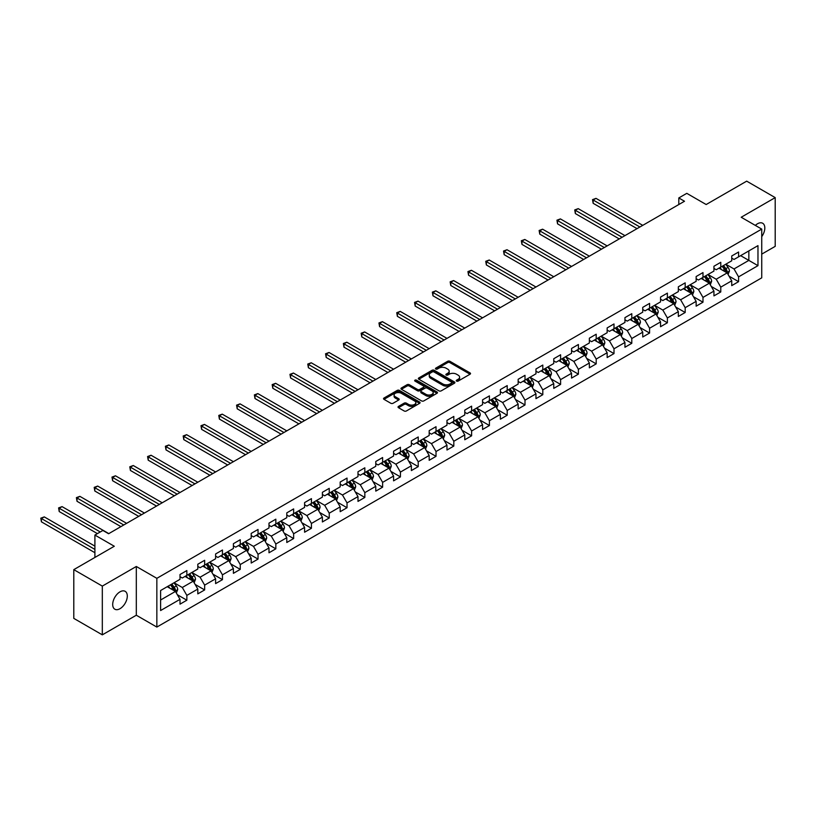 <?xml version="1.0" encoding="UTF-8"?>
<svg xmlns="http://www.w3.org/2000/svg" width="816" height="816" viewBox="0 0 816 816"><rect width="100%" height="100%" fill="white"/><g stroke="black" fill="none" stroke-linecap="round" stroke-linejoin="round"><path stroke-width="1.22" d="M456.583 381.082A1.112 0.643 0 0 0 458.153 381.082L470.057 374.207A1.581 0.918 0 0 0 470.516 373.565A1.581 0.918 0 0 0 470.057 372.912L449.891 361.284A1.581 0.918 0 0 0 447.658 361.284L435.754 368.149A1.112 0.643 0 0 0 437.325 369.056L438.865 368.169A5.069 2.927 0 0 1 446.036 368.169L447.709 369.138A5.069 2.927 0 0 1 449.198 371.198A5.069 2.927 0 0 1 447.709 373.269L446.168 374.156A1.112 0.643 0 0 0 447.739 375.064L449.279 374.177A5.069 2.927 0 0 1 456.45 374.177L458.123 375.146A5.069 2.927 0 0 1 459.612 377.216A5.069 2.927 0 0 1 458.123 379.287L456.583 380.174A1.112 0.643 0 0 0 456.583 381.082L456.583 380.174M120.003 608.695A10.322 5.957 120 0 0 126.745 599.597A10.322 5.957 120 0 0 125.164 591.325A10.322 5.957 120 0 0 120.003 591.835A10.322 5.957 120 0 0 113.251 600.933A10.322 5.957 120 0 0 114.832 609.205A10.322 5.957 120 0 0 120.003 608.695M761.736 236.64A10.322 5.957 120 0 0 762.674 223.258A10.322 5.957 120 0 0 757.513 223.768A10.322 5.957 120 0 0 755.341 225.41M398.494 406.409A1.581 0.918 0 0 0 398.035 407.051A1.581 0.918 0 0 0 398.494 407.704L404.155 410.968A1.581 0.918 0 0 0 406.388 410.968L419.608 403.339A1.581 0.918 0 0 0 420.067 402.686A1.581 0.918 0 0 0 419.608 402.043L399.452 390.405A1.581 0.918 0 0 0 397.208 390.405L383.989 398.035A1.581 0.918 0 0 0 383.53 398.677A1.581 0.918 0 0 0 383.989 399.33L390.823 403.267A1.581 0.918 0 0 0 393.067 403.267L398.718 400.003A1.581 0.918 0 0 0 399.187 399.361A1.581 0.918 0 0 0 398.718 398.718L395.332 396.76A4.233 2.448 0 0 1 394.087 395.026A4.233 2.448 0 0 1 396.709 392.771A4.233 2.448 0 0 1 401.319 393.302L414.589 400.962A4.233 2.448 0 0 1 415.834 402.686A4.233 2.448 0 0 1 413.222 404.95A4.233 2.448 0 0 1 408.602 404.42L406.388 403.145A1.581 0.918 0 0 0 404.155 403.145L398.494 406.409L398.494 407.704L404.155 404.461L404.155 403.145M761.736 254.133L775.2 246.361L775.2 197.615L746.681 181.152L706.177 204.53L686.786 193.341L678.8 197.951L684.502 201.246L108.589 533.746L102.887 530.451L94.901 535.061L94.901 557.45M102.316 586.102L102.316 634.848L136.313 615.223L136.313 566.477L102.316 586.102L73.797 569.639L114.291 546.251L94.901 535.061M136.313 566.477L156.845 578.33L761.736 229.102L761.736 277.848L156.845 627.076L156.845 578.33M775.2 197.615L741.203 217.25L761.736 229.102M438.977 390.854A1.581 0.918 0 0 0 441.221 390.854L454.43 383.224A1.581 0.918 0 0 0 454.9 382.582A1.581 0.918 0 0 0 454.43 381.939L434.275 370.301A1.581 0.918 0 0 0 432.031 370.301L418.822 377.93A1.581 0.918 0 0 0 418.353 378.573A1.581 0.918 0 0 0 418.822 379.216L438.977 390.854M415.405 381.317A1.112 0.643 0 0 1 416.527 381.48L416.527 380.154L437.019 391.986A1.581 0.918 0 0 1 437.478 392.639A1.581 0.918 0 0 1 437.019 393.281L423.8 400.911A1.581 0.918 0 0 1 421.566 400.911L401.411 389.273L407.062 386.029L407.062 384.713L401.411 387.977A1.581 0.918 0 0 0 400.942 388.63A1.581 0.918 0 0 0 401.411 389.273L401.411 387.977M407.062 386.029A1.581 0.918 0 0 1 409.306 386.029L409.306 384.713A1.581 0.918 0 0 0 407.062 384.713M409.306 384.713L417.476 389.436A1.581 0.918 0 0 0 419.72 389.436L423.463 387.274A1.581 0.918 0 0 0 423.932 386.621A1.581 0.918 0 0 0 423.463 385.978L414.956 381.062A1.112 0.643 0 0 1 416.527 380.154M102.316 634.848L73.797 618.385L73.797 569.639M177.327 594.701L186.854 600.199L186.854 595.394L197.809 589.07L197.809 593.875L204.653 589.927L204.653 585.113L215.608 578.799L215.608 583.603L222.452 579.656L222.452 574.841L233.396 568.517L233.396 573.332L240.251 569.374L240.251 564.57L251.195 558.246L251.195 563.05L258.04 559.103L258.04 554.288L268.994 547.964L268.994 552.779L275.839 548.821L275.839 544.017L286.793 537.693L286.793 542.497L293.638 538.55L293.638 533.746L304.592 527.422L304.592 532.226L311.437 528.278L311.437 523.464L322.391 517.14L322.391 521.954L329.236 517.997L329.236 513.193L340.19 506.869L340.19 511.673L347.035 507.725L347.035 502.911L357.989 496.587L357.989 501.401L364.834 497.444L364.834 492.64L375.778 486.316L375.778 491.13L382.622 487.172L382.622 482.368L393.577 476.044L393.577 480.848L400.421 476.901L400.421 472.087L411.376 465.763L411.376 470.577L418.22 466.619L418.22 461.815L429.175 455.491L429.175 460.295L436.019 456.348L436.019 451.534L446.974 445.22L446.974 450.024L453.818 446.077L453.818 441.262L464.773 434.938L464.773 439.753L471.617 435.795L471.617 430.991L482.572 424.667L482.572 429.471L489.416 425.524L489.416 420.709L500.361 414.385L500.361 419.2L507.205 415.242L507.205 410.438L518.16 404.114L518.16 408.918L525.004 404.971L525.004 400.166L535.959 393.842L535.959 398.647L542.803 394.699L542.803 389.885L553.758 383.561L553.758 388.375L560.602 384.418L560.602 379.613L571.557 373.289L571.557 378.094L578.401 374.146L578.401 369.332L589.356 363.008L589.356 367.822L596.2 363.865L596.2 359.06L607.155 352.736L607.155 357.551L613.999 353.593L613.999 348.789L624.944 342.465L624.944 347.269L631.788 343.322L631.788 338.507L642.743 332.183L642.743 336.998L649.587 333.04L649.587 328.236L660.542 321.912L660.542 326.716L667.386 322.769L667.386 317.954L678.341 311.641L678.341 316.445L685.185 312.497L685.185 307.683L696.14 301.359L696.14 306.173L702.984 302.216L702.984 297.412L713.939 291.088L713.939 295.892L720.783 291.944L720.783 287.13L731.738 280.806L731.738 285.62L738.582 281.663L738.582 276.859L757.972 265.659L757.972 245.636L748.843 250.91L748.843 260.396L757.972 265.659M186.854 600.199L180.01 604.156L180.01 599.342L160.609 610.541L160.609 590.519L180.01 579.319L180.01 574.515L186.854 570.557L186.854 575.372L197.809 569.048L197.809 564.233L204.653 560.286L204.653 565.09L215.608 558.766L215.608 553.962L222.452 550.015L222.452 554.819L233.396 548.495L233.396 543.691L240.251 539.733L240.251 544.547L251.195 538.223L251.195 533.409L258.04 529.462L258.04 534.266L268.994 527.942L268.994 523.138L275.839 519.18L275.839 523.994L286.793 517.67L286.793 512.856L293.638 508.909L293.638 513.713L304.592 507.389L304.592 502.585L311.437 498.637L311.437 503.441L322.391 497.117L322.391 492.313L329.236 488.356L329.236 493.17L340.19 486.846L340.19 482.032L347.035 478.084L347.035 482.888L357.989 476.564L357.989 471.76L364.834 467.803L364.834 472.617L375.778 466.293L375.778 461.489L382.622 457.531L382.622 462.346L393.577 456.022L393.577 451.207L400.421 447.26L400.421 452.064L411.376 445.74L411.376 440.936L418.22 436.978L418.22 441.793L429.175 435.469L429.175 430.654L436.019 426.707L436.019 431.511L446.974 425.187L446.974 420.383L453.818 416.435L453.818 421.24L464.773 414.916L464.773 410.111L471.617 406.154L471.617 410.968L482.572 404.644L482.572 399.83L489.416 395.882L489.416 400.687L500.361 394.363L500.361 389.558L507.205 385.601L507.205 390.415L518.16 384.091L518.16 379.277L525.004 375.329L525.004 380.134L535.959 373.81L535.959 369.005L542.803 365.058L542.803 369.862L553.758 363.538L553.758 358.734L560.602 354.776L560.602 359.591L571.557 353.267L571.557 348.452L578.401 344.505L578.401 349.309L589.356 342.985L589.356 338.181L596.2 334.223L596.2 339.038L607.155 332.714L607.155 327.91L613.999 323.952L613.999 328.766L624.944 322.442L624.944 317.628L631.788 313.681L631.788 318.485L642.743 312.161L642.743 307.357L649.587 303.399L649.587 308.213L660.542 301.889L660.542 297.075L667.386 293.128L667.386 297.932L678.341 291.608L678.341 286.804L685.185 282.856L685.185 287.66L696.14 281.336L696.14 276.532L702.984 272.575L702.984 277.389L713.939 271.065L713.939 266.251L720.783 262.303L720.783 267.107L731.738 260.783L731.738 255.979L738.582 252.022L738.582 256.836L757.972 245.636M185.028 576.422L193.239 581.165L182.294 587.489L174.073 582.746M180.01 576.688L182.294 578.003L186.854 575.372M182.294 587.489L186.854 595.394M193.239 581.165L197.809 589.07M202.827 566.151L211.038 570.894L200.083 577.218L191.872 572.475M197.809 566.416L200.083 567.732L204.653 565.09M200.083 577.218L204.653 585.113M211.038 570.894L215.608 578.799M220.626 555.869L228.837 560.612L217.882 566.936L209.671 562.193M215.608 556.135L217.882 557.45L222.452 554.819M217.882 566.936L222.452 574.841M228.837 560.612L233.396 568.517M238.425 545.598L246.636 550.341L235.681 556.665L227.47 551.922M233.396 545.863L235.681 547.179L240.251 544.547M235.681 556.665L240.251 564.57M246.636 550.341L251.195 558.246M256.214 535.327L264.435 540.059L253.48 546.383L245.269 541.64M251.195 535.582L253.48 536.908L258.04 534.266M253.48 546.383L258.04 554.288M264.435 540.059L268.994 547.964M274.013 525.045L282.234 529.788L271.279 536.112L263.068 531.369M268.994 525.31L271.279 526.626L275.839 523.994M271.279 536.112L275.839 544.017M282.234 529.788L286.793 537.693M291.812 514.774L300.033 519.517L289.078 525.841L280.857 521.098M286.793 515.039L289.078 516.355L293.638 513.713M289.078 525.841L293.638 533.746M300.033 519.517L304.592 527.422M309.611 504.492L317.822 509.235L306.877 515.559L298.656 510.816M304.592 504.757L306.877 506.073L311.437 503.441M306.877 515.559L311.437 523.464M317.822 509.235L322.391 517.14M327.41 494.221L335.621 498.964L324.666 505.288L316.455 500.545M322.391 494.486L324.666 495.802L329.236 493.17M324.666 505.288L329.236 513.193M335.621 498.964L340.19 506.869M345.209 483.949L353.42 488.692L342.465 495.006L334.254 490.273M340.19 484.204L342.465 485.53L347.035 482.888M342.465 495.006L347.035 502.911M353.42 488.692L357.989 496.587M363.008 473.668L371.219 478.411L360.264 484.735L352.053 479.992M357.989 473.933L360.264 475.249L364.834 472.617M360.264 484.735L364.834 492.64M371.219 478.411L375.778 486.316M380.797 463.396L389.018 468.139L378.063 474.463L369.852 469.72M375.778 463.661L378.063 464.977L382.622 462.346M378.063 474.463L382.622 482.368M389.018 468.139L393.577 476.044M398.596 453.115L406.817 457.858L395.862 464.182L387.651 459.439M393.577 453.38L395.862 454.696L400.421 452.064M395.862 464.182L400.421 472.087M406.817 457.858L411.376 465.763M416.395 442.843L424.616 447.586L413.661 453.91L405.44 449.167M411.376 443.108L413.661 444.424L418.22 441.793M413.661 453.91L418.22 461.815M424.616 447.586L429.175 455.491M434.194 432.572L442.405 437.315L431.46 443.639L423.239 438.896M429.175 432.837L431.46 434.153L436.019 431.511M431.46 443.639L436.019 451.534M442.405 437.315L446.974 445.22M451.993 422.29L460.204 427.033L449.249 433.357L441.038 428.614M446.974 422.555L449.249 423.871L453.818 421.24M449.249 433.357L453.818 441.262M460.204 427.033L464.773 434.938M469.792 412.019L478.003 416.762L467.048 423.086L458.837 418.343M464.773 412.284L467.048 413.6L471.617 410.968M467.048 423.086L471.617 430.991M478.003 416.762L482.572 424.667M487.591 401.747L495.802 406.48L484.847 412.804L476.636 408.061M482.572 402.002L484.847 403.328L489.416 400.687M484.847 412.804L489.416 420.709M495.802 406.48L500.361 414.385M505.379 391.466L513.601 396.209L502.646 402.533L494.435 397.79M500.361 391.731L502.646 393.047L507.205 390.415M502.646 402.533L507.205 410.438M513.601 396.209L518.16 404.114M523.178 381.194L531.4 385.937L520.445 392.261L512.234 387.518M518.16 381.46L520.445 382.775L525.004 380.134M520.445 392.261L525.004 400.166M531.4 385.937L535.959 393.842M540.977 370.913L549.199 375.656L538.244 381.98L530.023 377.237M535.959 371.178L538.244 372.494L542.803 369.862M538.244 381.98L542.803 389.885M549.199 375.656L553.758 383.561M558.776 360.641L566.987 365.384L556.043 371.708L547.822 366.965M553.758 360.907L556.043 362.222L560.602 359.591M556.043 371.708L560.602 379.613M566.987 365.384L571.557 373.289M576.575 350.37L584.786 355.113L573.832 361.427L565.621 356.694M571.557 350.625L573.832 351.951L578.401 349.309M573.832 361.427L578.401 369.332M584.786 355.113L589.356 363.008M594.374 340.088L602.585 344.831L591.631 351.155L583.42 346.412M589.356 340.354L591.631 341.669L596.2 339.038M591.631 351.155L596.2 359.06M602.585 344.831L607.155 352.736M612.173 329.817L620.384 334.56L609.43 340.884L601.219 336.141M607.155 330.082L609.43 331.398L613.999 328.766M609.43 340.884L613.999 348.789M620.384 334.56L624.944 342.465M629.962 319.535L638.183 324.278L627.229 330.602L619.018 325.859M624.944 319.801L627.229 321.116L631.788 318.485M627.229 330.602L631.788 338.507M638.183 324.278L642.743 332.183M647.761 309.264L655.982 314.007L645.028 320.331L636.817 315.588M642.743 309.529L645.028 310.845L649.587 308.213M645.028 320.331L649.587 328.236M655.982 314.007L660.542 321.912M665.56 298.993L673.781 303.736L662.827 310.06L654.605 305.317M660.542 299.258L662.827 300.574L667.386 297.932M662.827 310.06L667.386 317.954M673.781 303.736L678.341 311.641M683.359 288.711L691.57 293.454L680.626 299.778L672.404 295.035M678.341 288.976L680.626 290.292L685.185 287.66M680.626 299.778L685.185 307.683M691.57 293.454L696.14 301.359M701.158 278.44L709.369 283.183L698.425 289.507L690.203 284.764M696.14 278.705L698.425 280.021L702.984 277.389M698.425 289.507L702.984 297.412M709.369 283.183L713.939 291.088M718.957 268.168L727.168 272.901L716.213 279.225L708.002 274.482M713.939 268.423L716.213 269.749L720.783 267.107M716.213 279.225L720.783 287.13M727.168 272.901L731.738 280.806M740.632 255.653L748.843 260.396L734.012 268.954L725.801 264.211M731.738 258.152L734.012 259.468L738.582 256.836M734.012 268.954L738.582 276.859M136.313 615.223L156.845 627.076M678.8 197.951L678.8 204.53M160.609 600.005L175.45 591.437L167.229 586.694M175.45 591.437L180.01 599.342M729.055 276.165L738.582 281.663M711.256 286.447L720.783 291.944M693.457 296.718L702.984 302.216M675.658 306.989L685.185 312.497M657.859 317.271L667.386 322.769M640.06 327.542L649.587 333.04M622.271 337.814L631.788 343.322M604.472 348.095L613.999 353.593M586.673 358.367L596.2 363.865M568.874 368.648L578.401 374.146M551.075 378.92L560.602 384.418M533.276 389.191L542.803 394.699M515.477 399.473L525.004 404.971M497.689 409.744L507.205 415.242M479.89 420.026L489.416 425.524M462.091 430.297L471.617 435.795M444.292 440.569L453.818 446.077M426.493 450.85L436.019 456.348M408.694 461.122L418.22 466.619M390.895 471.393L400.421 476.901M373.106 481.675L382.622 487.172M355.307 491.946L364.834 497.444M337.508 502.228L347.035 507.725M319.709 512.499L329.236 517.997M301.91 522.77L311.437 528.278M284.111 533.052L293.638 538.55M266.312 543.323L275.839 548.821M248.523 553.605L258.04 559.103M230.724 563.876L240.251 569.374M212.925 574.148L222.452 579.656M195.126 584.429L204.653 589.927M457.031 381.235L458.123 380.603A5.069 2.927 0 0 0 459.612 378.532L459.612 377.216M449.198 371.198L449.198 372.524A5.069 2.927 0 0 1 447.709 374.585L446.617 375.227M470.036 374.218L449.891 362.6A1.581 0.918 0 0 0 447.658 362.6L436.203 369.209M454.41 383.245L434.275 371.617A1.581 0.918 0 0 0 432.031 371.617L418.843 379.236M451.636 383.03A1.112 0.643 0 0 0 451.636 382.133L433.939 371.912A1.112 0.643 0 0 0 432.368 371.912L430.746 372.851A5.069 2.927 0 0 0 429.267 374.921A5.069 2.927 0 0 0 430.746 376.992L442.843 383.969A5.069 2.927 0 0 0 450.004 383.969L451.636 383.03L451.636 384.356A1.112 0.643 0 0 0 451.952 383.897L451.952 382.582M429.267 374.921L429.267 376.237A5.069 2.927 0 0 0 430.746 378.308L430.746 376.992M451.636 384.356L450.004 385.285A5.069 2.927 0 0 1 442.843 385.285L430.746 378.308M409.306 386.029L417.476 390.752A1.581 0.918 0 0 0 419.72 390.752L423.463 388.589A1.581 0.918 0 0 0 423.932 387.937L423.932 386.621M416.527 381.48L436.999 393.292M425.962 394.332A4.233 2.448 0 0 0 430.573 394.862A4.233 2.448 0 0 0 433.194 392.608A4.233 2.448 0 0 0 431.95 390.874L427.278 388.171A1.581 0.918 0 0 0 425.034 388.171L421.28 390.344A1.581 0.918 0 0 0 420.821 390.986A1.581 0.918 0 0 0 421.28 391.629L425.962 394.332L425.962 395.648A4.233 2.448 0 0 0 430.573 396.178A4.233 2.448 0 0 0 433.194 393.924L433.194 392.608M420.821 390.986L420.821 392.302A1.581 0.918 0 0 0 421.28 392.955L421.28 391.629M425.962 395.648L421.28 392.955M415.834 402.686L415.834 404.012A4.233 2.448 0 0 1 413.222 406.266A4.233 2.448 0 0 1 408.602 405.736L406.388 404.461A1.581 0.918 0 0 0 404.155 404.461M394.087 395.026L394.087 396.341A4.233 2.448 0 0 0 395.332 398.075L395.332 396.76M398.718 398.718L398.718 400.003L395.332 398.075M419.587 403.349L399.452 391.721A1.581 0.918 0 0 0 397.208 391.721L384.02 399.34M728.066 274.472L729.433 271.045A4.274 2.468 -120 0 0 728.066 267.403L725.71 264.262M721.599 269.688L720.008 267.556M642.743 225.349L596.006 198.359L593.15 200.012L593.15 203.306L637.041 228.643M722.17 266.302L724.526 269.453A4.274 2.468 60 0 1 725.75 272.024L727.117 271.228A4.274 2.468 -120 0 0 725.893 268.658L723.537 265.516M722.466 266.138L725.077 269.617A2.183 1.255 60 0 1 725.475 270.28L727.117 271.228M593.15 203.306L592.528 199.645L639.897 227.001M592.528 199.645L596.006 198.359M710.277 284.743L711.634 281.326A4.274 2.468 -120 0 0 710.267 277.685L707.911 274.543M703.81 279.97L702.209 277.838M624.944 235.62L578.207 208.641L575.351 210.283L575.351 213.578L619.242 238.915M704.371 276.583L706.727 279.725A4.274 2.468 60 0 1 707.951 282.295L709.318 281.51A4.274 2.468 -120 0 0 708.094 278.929L705.748 275.788M704.677 276.41L707.288 279.898A2.183 1.255 60 0 1 707.676 280.561L709.318 281.51M575.351 213.578L574.729 209.926L622.098 237.272M574.729 209.926L578.207 208.641M692.478 295.015L693.835 291.598A4.274 2.468 -120 0 0 692.468 287.956L690.112 284.815M686.011 290.241L684.41 288.109M607.145 245.902L560.408 218.912L557.552 220.565L557.552 223.859L601.443 249.196M686.572 286.855L688.928 289.996A4.274 2.468 60 0 1 690.152 292.567L691.529 291.781A4.274 2.468 -120 0 0 690.305 289.211L687.949 286.069M686.878 286.681L689.489 290.17A2.183 1.255 60 0 1 689.887 290.833L691.529 291.781M557.552 223.859L556.93 220.198L604.299 247.544M556.93 220.198L560.408 218.912M674.679 305.296L676.036 301.879A4.274 2.468 -120 0 0 674.669 298.238L672.313 295.086M668.212 300.523L666.611 298.381M589.356 256.173L542.609 229.194L539.764 230.836L539.764 234.131L583.644 259.468M668.783 297.136L671.129 300.278A4.274 2.468 60 0 1 672.353 302.848L673.73 302.053A4.274 2.468 -120 0 0 672.506 299.482L670.15 296.341M669.079 296.963L671.69 300.451A2.183 1.255 60 0 1 672.088 301.104L673.73 302.053M539.764 234.131L539.131 230.479L586.5 257.825M539.131 230.479L542.609 229.194M656.88 315.568L658.237 312.151A4.274 2.468 -120 0 0 656.87 308.509L654.514 305.368M650.413 310.794L648.812 308.662M571.557 266.455L524.81 239.465L521.965 241.108L521.965 244.402L565.855 269.749M650.984 307.408L653.341 310.549A4.274 2.468 60 0 1 654.565 313.12L655.931 312.334A4.274 2.468 -120 0 0 654.707 309.764L652.351 306.612M651.28 307.234L653.891 310.723A2.183 1.255 60 0 1 654.289 311.386L655.931 312.334M521.965 244.402L521.332 240.751L568.701 268.097M521.332 240.751L524.81 239.465M639.081 325.839L640.438 322.422A4.274 2.468 -120 0 0 639.071 318.781L636.725 315.639M632.614 321.065L631.013 318.934M553.758 276.726L507.011 249.737L504.166 251.389L504.166 254.684L548.056 280.021M633.185 317.679L635.542 320.831A4.274 2.468 60 0 1 636.766 323.401L638.132 322.606A4.274 2.468 -120 0 0 636.908 320.035L634.552 316.894M633.481 317.506L636.092 320.994A2.183 1.255 60 0 1 636.49 321.657L638.132 322.606M504.166 254.684L503.533 251.022L550.902 278.368M503.533 251.022L507.011 249.737M621.282 336.121L622.639 332.704A4.274 2.468 -120 0 0 621.282 329.062L618.926 325.921M614.815 331.347L613.224 329.205M535.959 286.997L489.223 260.018L486.367 261.661L486.367 264.955L530.257 290.292M615.386 327.961L617.743 331.102A4.274 2.468 60 0 1 618.967 333.673L620.333 332.887A4.274 2.468 -120 0 0 619.109 330.307L616.753 327.165M615.682 327.787L618.293 331.276A2.183 1.255 60 0 1 618.691 331.939L620.333 332.887M486.367 264.955L485.734 261.304L533.103 288.65M485.734 261.304L489.223 260.018M603.483 346.392L604.85 342.975A4.274 2.468 -120 0 0 603.483 339.334L601.127 336.192M597.016 341.618L595.425 339.487M518.16 297.279L471.424 270.29L468.568 271.942L468.568 275.227L512.458 300.574M597.587 338.232L599.944 341.374A4.274 2.468 60 0 1 601.168 343.944L602.534 343.159A4.274 2.468 -120 0 0 601.31 340.588L598.954 337.447M597.883 338.059L600.494 341.547A2.183 1.255 60 0 1 600.892 342.21L602.534 343.159M468.568 275.227L467.945 271.575L515.314 298.921M467.945 271.575L471.424 270.29M585.694 356.674L587.051 353.246A4.274 2.468 -120 0 0 585.684 349.605L583.328 346.463M579.227 351.9L577.626 349.758M500.361 307.55L453.625 280.571L450.769 282.214L450.769 285.508L494.659 310.845M579.788 348.514L582.145 351.655A4.274 2.468 60 0 1 583.369 354.226L584.735 353.43A4.274 2.468 -120 0 0 583.511 350.86L581.165 347.718M580.094 348.34L582.706 351.829A2.183 1.255 60 0 1 583.093 352.481L584.735 353.43M450.769 285.508L450.146 281.846L497.515 309.203M450.146 281.846L453.625 280.571M567.895 366.945L569.252 363.528A4.274 2.468 -120 0 0 567.885 359.887L565.529 356.745M561.428 362.171L559.827 360.04M482.562 317.832L435.826 290.843L432.97 292.485L432.97 295.78L476.86 321.116M561.989 358.785L564.346 361.927A4.274 2.468 60 0 1 565.57 364.497L566.947 363.712A4.274 2.468 -120 0 0 565.723 361.141L563.366 357.989M562.295 358.612L564.907 362.1A2.183 1.255 60 0 1 565.304 362.763L566.947 363.712M432.97 295.78L432.347 292.128L479.716 319.474M432.347 292.128L435.826 290.843M550.096 377.216L551.453 373.799A4.274 2.468 -120 0 0 550.086 370.158L547.73 367.016M543.629 372.443L542.028 370.311M464.773 328.103L418.027 301.114L415.181 302.767L415.181 306.061L459.061 331.398M544.201 369.056L546.547 372.198A4.274 2.468 60 0 1 547.771 374.779L549.148 373.983A4.274 2.468 -120 0 0 547.924 371.413L545.567 368.271M544.496 368.883L547.108 372.371A2.183 1.255 60 0 1 547.505 373.034L549.148 373.983M415.181 306.061L414.548 302.399L461.917 329.746M414.548 302.399L418.027 301.114M532.297 387.498L533.654 384.081A4.274 2.468 -120 0 0 532.287 380.44L529.931 377.288M525.83 382.724L524.229 380.582M446.974 338.375L400.228 311.396L397.382 313.038L397.382 316.333L441.262 341.669M526.402 379.338L528.758 382.48A4.274 2.468 60 0 1 529.982 385.05L531.349 384.254A4.274 2.468 -120 0 0 530.125 381.684L527.768 378.542M526.697 379.165L529.309 382.653A2.183 1.255 60 0 1 529.706 383.316L531.349 384.254M397.382 316.333L396.749 312.681L444.118 340.027M396.749 312.681L400.228 311.396M514.498 397.769L515.855 394.352A4.274 2.468 -120 0 0 514.488 390.711L512.142 387.569M508.031 392.996L506.43 390.864M429.175 348.656L382.429 321.667L379.583 323.309L379.583 326.604L423.473 351.951M508.603 389.609L510.959 392.751A4.274 2.468 60 0 1 512.183 395.321L513.55 394.536A4.274 2.468 -120 0 0 512.326 391.966L509.969 388.824M508.898 389.436L511.51 392.924A2.183 1.255 60 0 1 511.907 393.587L513.55 394.536M379.583 326.604L378.95 322.952L426.319 350.299M378.95 322.952L382.429 321.667M496.699 408.051L498.056 404.624A4.274 2.468 -120 0 0 496.699 400.982L494.343 397.841M490.232 403.267L488.641 401.135M411.376 358.928L364.64 331.939L361.784 333.591L361.784 336.886L405.674 362.222M490.804 399.881L493.16 403.033A4.274 2.468 60 0 1 494.384 405.603L495.751 404.807A4.274 2.468 -120 0 0 494.527 402.237L492.17 399.095M491.099 399.718L493.711 403.196A2.183 1.255 60 0 1 494.108 403.859L495.751 404.807M361.784 336.886L361.151 333.224L408.52 360.58M361.151 333.224L364.64 331.939M478.9 418.322L480.267 414.905A4.274 2.468 -120 0 0 478.9 411.264L476.544 408.122M472.433 413.549L470.842 411.417M393.577 369.199L346.841 342.22L343.985 343.862L343.985 347.157L387.875 372.494M473.005 410.162L475.361 413.304A4.274 2.468 60 0 1 476.585 415.874L477.952 415.089A4.274 2.468 -120 0 0 476.728 412.508L474.371 409.367M473.3 409.989L475.912 413.477A2.183 1.255 60 0 1 476.309 414.14L477.952 415.089M343.985 347.157L343.363 343.505L390.731 370.852M343.363 343.505L346.841 342.22M461.111 428.594L462.468 425.177A4.274 2.468 -120 0 0 461.101 421.535L458.745 418.394M454.645 423.82L453.043 421.688M375.778 379.481L329.042 352.492L326.186 354.144L326.186 357.439L370.076 382.775M455.206 420.434L457.562 423.575A4.274 2.468 60 0 1 458.786 426.146L460.153 425.36A4.274 2.468 -120 0 0 458.929 422.79L456.583 419.648M455.512 420.26L458.123 423.749A2.183 1.255 60 0 1 458.51 424.412L460.153 425.36M326.186 357.439L325.564 353.777L372.932 381.123M325.564 353.777L329.042 352.492M443.312 438.875L444.669 435.458A4.274 2.468 -120 0 0 443.302 431.817L440.946 428.665M436.846 434.102L435.244 431.96M357.979 389.752L311.243 362.773L308.387 364.415L308.387 367.71L352.277 393.047M437.407 430.715L439.763 433.857A4.274 2.468 60 0 1 440.987 436.427L442.364 435.632A4.274 2.468 -120 0 0 441.14 433.061L438.784 429.92M437.713 430.542L440.324 434.03A2.183 1.255 60 0 1 440.722 434.683L442.364 435.632M308.387 367.71L307.765 364.058L355.133 391.405M307.765 364.058L311.243 362.773M425.513 449.147L426.87 445.73A4.274 2.468 -120 0 0 425.503 442.088L423.147 438.947M419.047 444.373L417.445 442.241M340.19 400.034L293.444 373.045L290.598 374.687L290.598 377.981L334.478 403.328M419.618 440.987L421.964 444.128A4.274 2.468 60 0 1 423.188 446.699L424.565 445.913A4.274 2.468 -120 0 0 423.341 443.343L420.985 440.191M419.914 440.813L422.525 444.302A2.183 1.255 60 0 1 422.923 444.965L424.565 445.913M290.598 377.981L289.966 374.33L337.334 401.676M289.966 374.33L293.444 373.045M407.714 459.418L409.071 456.001A4.274 2.468 -120 0 0 407.704 452.36L405.348 449.218M401.248 454.645L399.646 452.513M322.391 410.305L275.645 383.316L272.799 384.968L272.799 388.263L316.679 413.6M401.819 451.258L404.175 454.41A4.274 2.468 60 0 1 405.399 456.98L406.766 456.185A4.274 2.468 -120 0 0 405.542 453.614L403.186 450.473M402.115 451.085L404.726 454.573A2.183 1.255 60 0 1 405.124 455.236L406.766 456.185M272.799 388.263L272.167 384.601L319.535 411.947M272.167 384.601L275.645 383.316M389.915 469.7L391.272 466.283A4.274 2.468 -120 0 0 389.905 462.641L387.559 459.5M383.449 464.926L381.847 462.784M304.592 420.577L257.846 393.598L255 395.24L255 398.534L298.891 423.871M384.02 461.54L386.376 464.681A4.274 2.468 60 0 1 387.6 467.252L388.967 466.466A4.274 2.468 -120 0 0 387.743 463.886L385.387 460.744M384.316 461.366L386.927 464.855A2.183 1.255 60 0 1 387.325 465.518L388.967 466.466M255 398.534L254.368 394.883L301.736 422.229M254.368 394.883L257.846 393.598M372.116 479.971L373.473 476.554A4.274 2.468 -120 0 0 372.116 472.913L369.76 469.771M365.65 475.198L364.058 473.066M286.793 430.858L240.057 403.869L237.201 405.521L237.201 408.806L281.092 434.153M366.221 471.811L368.577 474.953A4.274 2.468 60 0 1 369.801 477.523L371.168 476.738A4.274 2.468 -120 0 0 369.944 474.167L367.588 471.026M366.517 471.638L369.128 475.126A2.183 1.255 60 0 1 369.526 475.789L371.168 476.738M237.201 408.806L236.569 405.154L283.937 432.5M236.569 405.154L240.057 403.869M354.317 490.253L355.684 486.826A4.274 2.468 -120 0 0 354.317 483.184L351.961 480.043M347.851 485.479L346.259 483.337M268.994 441.13L222.258 414.151L219.402 415.793L219.402 419.087L263.293 444.424M348.422 482.093L350.778 485.234A4.274 2.468 60 0 1 352.002 487.805L353.369 487.009A4.274 2.468 -120 0 0 352.145 484.439L349.789 481.297M348.718 481.919L351.329 485.408A2.183 1.255 60 0 1 351.727 486.061L353.369 487.009M219.402 419.087L218.78 415.426L266.149 442.782M218.78 415.426L222.258 414.151M336.529 500.524L337.885 497.107A4.274 2.468 -120 0 0 336.518 493.466L334.162 490.324M330.062 495.751L328.46 493.619M251.195 451.411L204.459 424.422L201.603 426.064L201.603 429.359L245.494 454.696M330.623 492.364L332.979 495.506A4.274 2.468 60 0 1 334.203 498.076L335.57 497.291A4.274 2.468 -120 0 0 334.346 494.72L332 491.569M330.929 492.191L333.54 495.679A2.183 1.255 60 0 1 333.928 496.342L335.57 497.291M201.603 429.359L200.981 425.707L248.35 453.053M200.981 425.707L204.459 424.422M318.73 510.796L320.086 507.379A4.274 2.468 -120 0 0 318.719 503.737L316.363 500.596M312.263 506.022L310.661 503.89M233.396 461.683L186.66 434.693L183.804 436.346L183.804 439.64L227.695 464.977M312.824 502.636L315.18 505.777A4.274 2.468 60 0 1 316.404 508.358L317.781 507.562A4.274 2.468 -120 0 0 316.557 504.992L314.201 501.85M313.13 502.462L315.741 505.951A2.183 1.255 60 0 1 316.139 506.614L317.781 507.562M183.804 439.64L183.182 435.979L230.551 463.325M183.182 435.979L186.66 434.693M300.931 521.077L302.287 517.66A4.274 2.468 -120 0 0 300.92 514.019L298.564 510.867M294.464 516.304L292.862 514.162M215.608 471.954L168.861 444.975L166.015 446.617L166.015 449.912L209.896 475.249M295.035 512.917L297.381 516.059A4.274 2.468 60 0 1 298.605 518.629L299.982 517.834A4.274 2.468 -120 0 0 298.758 515.263L296.402 512.122M295.331 512.744L297.942 516.232A2.183 1.255 60 0 1 298.34 516.895L299.982 517.834M166.015 449.912L165.383 446.26L212.752 473.606M165.383 446.26L168.861 444.975M283.132 531.349L284.488 527.932A4.274 2.468 -120 0 0 283.121 524.29L280.765 521.149M276.665 526.575L275.063 524.443M197.809 482.236L151.062 455.246L148.216 456.889L148.216 460.183L192.097 485.53M277.236 523.189L279.592 526.33A4.274 2.468 60 0 1 280.816 528.901L282.183 528.115A4.274 2.468 -120 0 0 280.959 525.545L278.603 522.403M277.532 523.015L280.143 526.504A2.183 1.255 60 0 1 280.541 527.167L282.183 528.115M148.216 460.183L147.584 456.532L194.953 483.878M147.584 456.532L151.062 455.246M265.333 541.63L266.689 538.203A4.274 2.468 -120 0 0 265.322 534.562L262.976 531.42M258.866 536.846L257.264 534.715M180.01 492.507L133.263 465.518L130.417 467.17L130.417 470.465L174.308 495.802M259.437 533.46L261.793 536.612A4.274 2.468 60 0 1 263.017 539.182L264.384 538.387A4.274 2.468 -120 0 0 263.16 535.816L260.804 532.675M259.733 533.297L262.344 536.775A2.183 1.255 60 0 1 262.742 537.438L264.384 538.387M130.417 470.465L129.785 466.803L177.154 494.159M129.785 466.803L133.263 465.518M247.534 551.902L248.89 548.485A4.274 2.468 -120 0 0 247.534 544.843L245.177 541.702M241.067 547.128L239.465 544.996M162.211 502.778L115.474 475.799L112.618 477.442L112.618 480.736L156.509 506.073M241.638 543.742L243.994 546.883A4.274 2.468 60 0 1 245.218 549.454L246.585 548.668A4.274 2.468 -120 0 0 245.361 546.088L243.005 542.946M241.934 543.568L244.545 547.057A2.183 1.255 60 0 1 244.943 547.72L246.585 548.668M112.618 480.736L111.986 477.085L159.355 504.431M111.986 477.085L115.474 475.799M229.735 562.173L231.101 558.756A4.274 2.468 -120 0 0 229.735 555.115L227.378 551.973M223.268 557.399L221.677 555.268M144.412 513.06L97.675 486.071L94.819 487.723L94.819 491.018L138.71 516.355M223.839 554.013L226.195 557.155A4.274 2.468 60 0 1 227.419 559.725L228.786 558.94A4.274 2.468 -120 0 0 227.562 556.369L225.206 553.228M224.135 553.84L226.746 557.328A2.183 1.255 60 0 1 227.144 557.991L228.786 558.94M94.819 491.018L94.197 487.356L141.566 514.702M94.197 487.356L97.675 486.071M211.946 572.455L213.302 569.038A4.274 2.468 -120 0 0 211.936 565.396L209.579 562.244M205.479 567.681L203.878 565.539M126.613 523.331L79.876 496.352L77.02 497.995L77.02 501.289L120.911 526.626M206.04 564.295L208.396 567.436A4.274 2.468 60 0 1 209.62 570.007L210.987 569.211A4.274 2.468 -120 0 0 209.763 566.641L207.417 563.499M206.346 564.121L208.957 567.61A2.183 1.255 60 0 1 209.345 568.262L210.987 569.211M77.02 501.289L76.398 497.638L123.767 524.984M76.398 497.638L79.876 496.352M194.147 582.726L195.503 579.309A4.274 2.468 -120 0 0 194.137 575.668L191.78 572.526M187.68 577.952L186.079 575.821M108.814 533.613L62.077 506.624L59.221 508.266L59.221 511.561L97.41 533.613M188.241 574.566L190.597 577.708A4.274 2.468 60 0 1 191.821 580.278L193.188 579.493A4.274 2.468 -120 0 0 191.974 576.922L189.618 573.77M188.547 574.393L191.158 577.881A2.183 1.255 60 0 1 191.556 578.544L193.188 579.493M59.221 511.561L58.599 507.909L100.266 531.961M58.599 507.909L62.077 506.624M176.348 592.997L177.704 589.58A4.274 2.468 -120 0 0 176.338 585.939L173.981 582.797M169.881 588.224L168.28 586.092M94.901 546.128L44.278 516.895L41.432 518.548L41.432 521.842L94.901 552.707M170.452 584.837L172.798 587.989A4.274 2.468 60 0 1 174.022 590.56L175.399 589.764A4.274 2.468 -120 0 0 174.175 587.194L171.819 584.052M170.748 584.664L173.359 588.152A2.183 1.255 60 0 1 173.757 588.815L175.399 589.764M41.432 521.842L40.8 518.18L94.901 549.413M40.8 518.18L44.278 516.895M458.123 380.603L458.123 379.287M446.168 375.064L446.168 374.156M447.709 374.585L447.709 373.269M435.754 369.056L435.754 368.149M447.658 362.6L447.658 361.284M449.891 362.6L449.891 361.284M470.057 374.207L470.057 372.912M418.822 379.216L418.822 377.93M432.031 371.617L432.031 370.301M434.275 371.617L434.275 370.301M454.43 383.224L454.43 381.939M442.843 385.285L442.843 383.969M450.004 385.285L450.004 383.969M417.476 390.752L417.476 389.436M419.72 390.752L419.72 389.436M423.463 388.589L423.463 387.274M437.019 393.281L437.019 391.986M406.388 404.461L406.388 403.145M408.602 405.736L408.602 404.42M383.989 399.33L383.989 398.035M397.208 391.721L397.208 390.405M399.452 391.721L399.452 390.405M419.608 403.339L419.608 402.043M726.75 272.666L729.402 271.126M725.893 268.658L728.066 267.403M722.854 270.412L724.526 269.453M708.951 282.938L711.603 281.408M708.094 278.929L710.267 277.685M705.055 280.694L706.727 279.725M691.152 293.209L693.804 291.679M690.305 289.211L692.468 287.956M687.256 290.965L688.928 289.996M673.353 303.491L676.005 301.961M672.506 299.482L674.669 298.238M669.467 301.237L671.129 300.278M655.554 313.762L658.206 312.232M654.707 309.764L656.87 308.509M651.668 311.518L653.341 310.549M637.755 324.044L640.407 322.504M636.908 320.035L639.071 318.781M633.869 321.79L635.542 320.831M619.966 334.315L622.618 332.785M619.109 330.307L621.282 329.062M616.07 332.071L617.743 331.102M602.167 344.587L604.819 343.057M601.31 340.588L603.483 339.334M598.271 342.343L599.944 341.374M584.368 354.868L587.02 353.338M583.511 350.86L585.684 349.605M580.472 352.614L582.145 351.655M566.569 365.14L569.221 363.61M565.723 361.141L567.885 359.887M562.673 362.896L564.346 361.927M548.77 375.411L551.422 373.881M547.924 371.413L550.086 370.158M544.884 373.167L546.547 372.198M530.971 385.693L533.623 384.163M530.125 381.684L532.287 380.44M527.085 383.438L528.758 382.48M513.172 395.964L515.824 394.434M512.326 391.966L514.488 390.711M509.286 393.72L510.959 392.751M495.383 406.246L498.035 404.705M494.527 402.237L496.699 400.982M491.487 403.991L493.16 403.033M477.584 416.517L480.236 414.987M476.728 412.508L478.9 411.264M473.688 414.273L475.361 413.304M459.785 426.788L462.437 425.258M458.929 422.79L461.101 421.535M455.889 424.544L457.562 423.575M441.986 437.07L444.638 435.54M441.14 433.061L443.302 431.817M438.09 434.816L439.763 433.857M424.187 447.341L426.839 445.811M423.341 443.343L425.503 442.088M420.301 445.097L421.964 444.128M406.388 457.623L409.04 456.083M405.542 453.614L407.704 452.36M402.502 455.369L404.175 454.41M388.589 467.894L391.241 466.364M387.743 463.886L389.905 462.641M384.703 465.65L386.376 464.681M370.801 478.166L373.453 476.636M369.944 474.167L372.116 472.913M366.904 475.922L368.577 474.953M353.002 488.447L355.654 486.917M352.145 484.439L354.317 483.184M349.105 486.193L350.778 485.234M335.203 498.719L337.855 497.189M334.346 494.72L336.518 493.466M331.306 496.475L332.979 495.506M317.404 508.99L320.056 507.46M316.557 504.992L318.719 503.737M313.507 506.746L315.18 505.777M299.605 519.272L302.257 517.742M298.758 515.263L300.92 514.019M295.718 517.018L297.381 516.059M281.806 529.543L284.458 528.013M280.959 525.545L283.121 524.29M277.919 527.299L279.592 526.33M264.007 539.825L266.659 538.285M263.16 535.816L265.322 534.562M260.12 537.571L261.793 536.612M246.218 550.096L248.87 548.566M245.361 546.088L247.534 544.843M242.321 547.852L243.994 546.883M228.419 560.368L231.071 558.838M227.562 556.369L229.735 555.115M224.522 558.124L226.195 557.155M210.62 570.649L213.272 569.119M209.763 566.641L211.936 565.396M206.723 568.395L208.396 567.436M192.821 580.921L195.473 579.391M191.974 576.922L194.137 575.668M188.924 578.677L190.597 577.708M175.022 591.202L177.674 589.662M174.175 587.194L176.338 585.939M171.125 588.948L172.798 587.989"/></g></svg>
